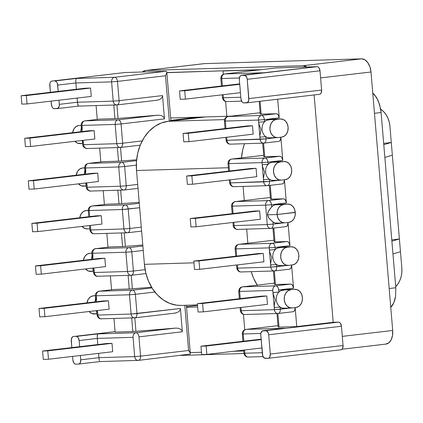 <?xml version="1.0" encoding="UTF-8"?>
<svg xmlns="http://www.w3.org/2000/svg" width="423" height="423" viewBox="0 0 423 423"><rect width="100%" height="100%" fill="white"/><g stroke="black" fill="none" stroke-linecap="round" stroke-linejoin="round"><path stroke-width="0.63" d="M279.497 204.346L287.397 204.103A9.084 7.143 -91.7 0 1 287.878 204.066L279.978 204.309A9.084 7.143 88.3 0 0 279.497 204.346L275.547 204.806L283.447 204.568L287.397 204.103L283.447 204.568L280.772 205.583L278.625 207.836L277.34 210.977L277.107 214.524L295.259 212.32L294.429 208.92L292.642 206.165L290.173 204.473L287.397 204.103L275.547 204.806L273.496 205.451L271.688 206.836L271.508 204.69L265.623 205.15L267.251 224.581L273.142 224.121L267.251 224.581C267.659 227.103 268.875 228.372 270.894 228.388C272.449 228.092 273.2 226.67 273.142 224.121L283.669 222.884L273.142 224.121A4.209 2.591 83.3 0 1 271.032 228.378A4.209 2.591 83.3 0 1 270.894 228.388A4.209 3.305 -91.7 0 1 270.667 228.404A4.209 3.305 -91.7 0 1 267.251 224.581L234.104 225.591A4.209 3.305 88.3 0 0 237.52 229.414L237.742 229.393C235.727 229.382 234.511 228.113 234.104 225.591L233.2 225.559L234.104 225.591L233.829 222.355L234.104 225.591L267.251 224.581L265.623 205.15L232.47 206.16L233.089 213.536L232.47 206.16L231.571 206.128L232.46 205.943M254.445 211.035L259.643 210.876L260.346 219.251L196.135 226.77L195.431 218.395L259.643 210.876L260.346 219.251L196.135 226.77L190.942 226.929L196.135 226.77L195.431 218.395L190.239 218.554L190.942 226.929L190.239 218.554L195.431 218.395L259.643 210.876L254.445 211.035L190.239 218.554L254.445 211.035M283.082 247.058L290.982 246.821A9.084 7.143 -91.7 0 1 291.463 246.783L283.569 247.027A9.084 7.143 88.3 0 0 283.082 247.058L290.982 246.821L279.138 247.524L283.082 247.058L277.081 248.169L275.273 249.554A9.084 7.143 88.3 0 0 276.531 264.518L276.711 266.67A4.209 2.591 83.3 0 1 274.606 270.926A4.209 2.591 -96.7 0 0 276.711 266.67L287.243 265.433L270.826 267.13L237.673 268.14L237.403 264.904L237.673 268.14L270.826 267.13L270.667 262.979L271.772 257.454L269.742 252.008L269.208 247.867L236.06 248.877L236.663 256.084L236.06 248.877L269.208 247.867L270.826 267.13L276.711 266.67L276.531 264.518L278.535 265.459L280.655 265.612M258.019 253.583L263.217 253.425L263.92 261.8L199.709 269.319L199.006 260.943L263.217 253.425L263.92 261.8L199.709 269.319L199.006 260.943L193.808 261.102L258.019 253.583L263.217 253.425L199.006 260.943L193.808 261.102L194.511 269.477L199.709 269.319L194.511 269.477L193.808 261.102L258.019 253.583M295.037 289.332L287.138 289.575A9.084 7.143 88.3 0 0 286.657 289.607L294.556 289.369A9.084 7.143 -91.7 0 1 295.037 289.332A9.084 7.143 -91.7 0 1 302.44 297.887A9.084 7.143 -91.7 0 1 296.074 307.458L292.129 307.923A9.084 7.143 -91.7 0 1 291.643 307.96A9.084 7.143 -91.7 0 1 284.24 299.399A9.084 7.143 -91.7 0 1 290.606 289.829L287.947 290.839L285.805 293.07L284.51 296.185L284.261 299.706L285.091 303.106L286.879 305.861L289.348 307.553L292.129 307.923L296.074 307.458L298.733 306.453L300.875 304.222L302.17 301.107L302.419 297.581L301.588 294.186L299.801 291.431L297.332 289.739L294.556 289.369L282.712 290.072L286.657 289.607L280.655 290.717L278.847 292.103A9.084 7.143 88.3 0 0 280.105 307.066L280.285 309.218A4.209 2.591 83.3 0 1 278.175 313.475A4.209 2.591 -96.7 0 0 280.285 309.218L290.818 307.981L274.4 309.678L241.247 310.688L240.978 307.452L241.247 310.688L274.4 309.678L274.236 305.528L275.347 300.002L273.316 294.556L272.782 290.416L239.63 291.426L240.238 298.633L239.63 291.426L272.782 290.416L274.4 309.678L280.285 309.218L280.105 307.066L282.104 308.007L284.23 308.161M261.594 296.132L266.786 295.973L267.489 304.349L203.283 311.867L202.58 303.492L266.786 295.973L267.489 304.349L203.283 311.867L202.58 303.492L197.382 303.651L261.594 296.132L266.786 295.973L202.58 303.492L197.382 303.651L198.086 312.026L203.283 311.867L198.086 312.026L197.382 303.651L261.594 296.132M262.9 330.754L284.489 328.232L263.043 330.744A4.209 2.591 83.3 0 0 262.9 330.754A4.209 2.591 83.3 0 0 260.795 335.011L262.413 354.278A4.209 2.591 83.3 0 0 265.358 358.387L268.06 358.302A4.209 2.591 83.3 0 0 268.203 358.292A4.209 2.591 83.3 0 0 270.308 354.035L343.069 345.512L342.556 348.499L341.789 349.43L340.822 349.779A4.209 2.591 -96.7 0 0 340.959 349.773A4.209 2.591 -96.7 0 0 343.069 345.512L341.451 326.249L268.69 334.773A4.209 2.591 83.3 0 0 265.744 330.664L338.5 322.141L339.521 322.432L340.441 323.309L341.451 326.249L268.69 334.773L270.308 354.035L343.069 345.512L341.451 326.249A4.209 2.591 -96.7 0 0 338.5 322.141L333.202 322.305L296.756 326.572L333.202 322.305L314.109 94.942L333.202 322.305L338.5 322.141L262.075 331.093L260.859 333.403L260.795 335.011L262.741 355.875L264.338 358.096L268.06 358.302L269.028 357.953L269.795 357.023L270.308 354.035L268.69 334.773L268.356 333.176L266.765 330.95L263.043 330.744L284.489 328.232L246.144 329.401A4.209 3.305 88.3 0 0 243.204 333.974L260.854 333.435L243.204 333.974L243.807 341.181L243.204 333.974L242.3 333.943L243.204 333.974C243.183 331.405 244.166 329.882 246.144 329.401L278.011 325.668L246.006 329.411A4.209 2.591 83.3 0 1 246.144 329.401L278.011 325.668M244.552 350.001L244.822 353.237L262.281 352.708L244.822 353.237A4.209 3.305 88.3 0 0 248.238 357.054A4.209 3.305 -91.7 0 1 244.822 353.237L243.918 353.205L244.822 353.237L244.552 350.001M296.756 326.572L295.159 307.569L296.756 326.572L279.032 327.111L296.756 326.572M286.657 289.607L294.556 289.369L282.712 290.072A9.084 7.143 88.3 0 0 278.847 292.103L278.667 289.951L293.536 288.211L291.59 265.02L293.536 288.211A4.209 2.591 -96.7 0 0 290.585 284.103L275.717 285.842L242.569 286.852L274.442 283.119L242.432 286.863A4.209 2.591 83.3 0 1 242.569 286.852L274.442 283.119M288.068 265.411L280.174 265.649A9.084 7.143 88.3 0 1 276.531 264.518L270.646 264.983L276.531 264.518A9.084 7.143 -91.7 0 1 275.273 249.554L275.093 247.402L289.961 245.663L288.015 222.472L289.961 245.663A4.209 2.591 -96.7 0 0 287.011 241.554L272.148 243.294L238.995 244.304L273.951 240.211L238.995 244.304A4.209 3.305 88.3 0 0 236.06 248.877L235.156 248.846L236.06 248.877C236.039 246.313 237.017 244.785 238.995 244.304L238.858 244.314A4.209 2.591 83.3 0 1 238.995 244.304L272.148 243.294A4.209 2.591 83.3 0 1 275.093 247.402L289.961 245.663L288.951 242.723L288.031 241.84L287.011 241.554L272.148 243.294C270.17 243.775 269.187 245.303 269.208 247.867L275.093 247.402L269.208 247.867A4.209 3.305 -91.7 0 1 272.148 243.294C273.744 243.495 274.728 244.864 275.093 247.402L275.273 249.554L269.388 250.019L275.273 249.554A9.084 7.143 88.3 0 1 279.138 247.524L287.032 247.281L284.372 248.29L282.231 250.522L280.941 253.636L280.687 257.158L281.522 260.557L283.31 263.312L285.779 265.004L288.555 265.374A9.084 7.143 -91.7 0 1 288.068 265.411A9.084 7.143 -91.7 0 1 280.666 256.851A9.084 7.143 -91.7 0 1 287.032 247.281L290.982 246.821L293.758 247.191L296.227 248.883L298.014 251.637L298.844 255.032L298.596 258.559L297.3 261.673L295.164 263.904L292.499 264.909L288.555 265.374L292.499 264.909A9.084 7.143 -91.7 0 0 298.865 255.339A9.084 7.143 -91.7 0 0 291.463 246.783M284.499 222.863L276.6 223.101A9.084 7.143 88.3 0 1 272.957 221.969L269.599 218.929L268.224 217.031L267.458 214.821L277.107 214.53L295.275 212.483A9.084 7.143 -91.7 0 1 288.93 222.361L284.98 222.826A9.084 7.143 -91.7 0 1 284.499 222.863A9.084 7.143 -91.7 0 1 277.107 214.53L277.927 217.956L279.709 220.737L282.189 222.45L284.98 222.826L288.93 222.361L291.59 221.356L293.731 219.125L295.021 216.01L295.275 212.483L277.107 214.53L267.458 214.821L268.864 218.004L272.957 221.969L273.142 224.121L272.957 221.969L274.961 222.91L277.081 223.064M287.878 204.066A9.084 7.143 -91.7 0 1 295.259 212.32L277.107 214.524L267.458 214.821L277.107 214.524A9.084 7.143 -91.7 0 1 283.447 204.568L275.547 204.806A9.084 7.143 88.3 0 0 271.688 206.836L268.319 211.495L267.458 214.821L267.849 212.542L268.891 210.469L271.688 206.836L271.508 204.69L286.376 202.945L284.43 179.754L286.376 202.945A4.209 2.591 -96.7 0 0 283.426 198.836L268.557 200.581L235.41 201.586L270.366 197.493L235.273 201.597A4.209 2.591 83.3 0 1 235.41 201.586L270.366 197.493M284.304 161.517A9.084 7.143 -91.7 0 1 291.706 170.078A9.084 7.143 -91.7 0 1 285.34 179.648L281.395 180.108L285.34 179.648L288.005 178.638L290.141 176.407L291.436 173.293L291.685 169.771L290.855 166.371L289.068 163.616L286.598 161.924L283.822 161.554A9.084 7.143 -91.7 0 1 284.304 161.517L276.409 161.76A9.084 7.143 88.3 0 0 275.923 161.798L283.822 161.554L271.978 162.258L279.873 162.02L277.213 163.024L275.072 165.256L273.781 168.37L273.528 171.897L274.363 175.296L276.145 178.046L278.62 179.738L281.395 180.108A9.084 7.143 -91.7 0 1 280.909 180.145A9.084 7.143 -91.7 0 1 273.507 171.59A9.084 7.143 -91.7 0 1 279.873 162.02L283.822 161.554L271.978 162.258L269.922 162.903L268.113 164.288A9.084 7.143 88.3 0 0 269.372 179.252L269.551 181.404A4.209 2.591 83.3 0 1 267.442 185.66L267.082 185.686A4.209 3.305 -91.7 0 1 263.666 181.869C264.074 184.391 265.29 185.655 267.304 185.671C268.864 185.374 269.61 183.952 269.551 181.404L263.666 181.869L263.487 179.717L263.666 181.869L230.514 182.879L230.26 179.807L230.514 182.879L269.551 181.404L280.084 180.172L269.551 181.404L269.372 179.252L271.376 180.193L273.496 180.351M280.909 180.145L273.015 180.383A9.084 7.143 88.3 0 1 269.372 179.252L263.487 179.717L263.508 177.718L264.613 172.177L262.583 166.747L262.228 164.753L263.487 179.717L269.372 179.252A9.084 7.143 -91.7 0 1 268.113 164.288L267.933 162.141L282.802 160.396L280.856 137.205L282.802 160.396A4.209 2.591 -96.7 0 0 279.852 156.288L264.983 158.033L231.836 159.037L263.714 155.304L231.836 159.037A4.209 3.305 88.3 0 0 228.896 163.611L229.52 170.987L228.896 163.611L262.049 162.601L228.896 163.611C228.88 161.047 229.858 159.524 231.836 159.037L231.698 159.048A4.209 2.591 83.3 0 1 231.836 159.037L264.983 158.033A4.209 2.591 83.3 0 1 267.933 162.141L282.802 160.396L281.792 157.462L280.872 156.579L279.852 156.288L264.983 158.033C263.006 158.514 262.027 160.037 262.049 162.601L262.228 164.753L262.049 162.601L267.933 162.141L262.049 162.601A4.209 3.305 -91.7 0 1 264.983 158.033C266.585 158.228 267.569 159.598 267.933 162.141L268.113 164.288L262.228 164.753L268.113 164.288A9.084 7.143 88.3 0 1 271.978 162.258L275.923 161.798M272.354 119.249L280.248 119.006A9.084 7.143 -91.7 0 1 280.735 118.969L272.835 119.212A9.084 7.143 88.3 0 0 272.354 119.249L268.404 119.709L276.304 119.471L280.248 119.006L276.304 119.471L273.639 120.476L271.503 122.707L270.207 125.821L269.959 129.348L270.789 132.748L272.576 135.497L275.045 137.189L277.821 137.56L281.766 137.1L284.43 136.09L286.572 133.858L287.862 130.744L288.116 127.223L287.28 123.823L285.493 121.068L283.024 119.376L280.248 119.006L272.354 119.249L266.347 120.354L264.544 121.739A9.084 7.143 88.3 0 0 265.797 136.703L265.977 138.855A4.209 2.591 83.3 0 1 263.873 143.111L263.508 143.138A4.209 3.305 -91.7 0 1 260.092 139.32C260.499 141.842 261.715 143.106 263.735 143.122C265.29 142.826 266.041 141.404 265.977 138.855L260.092 139.32L259.912 137.168L260.092 139.32L226.945 140.33L226.686 137.258L226.945 140.33L265.977 138.855L276.51 137.623L265.977 138.855L265.797 136.703L267.801 137.644L269.922 137.803M264.544 121.739L264.364 119.593L279.228 117.848L277.662 99.215L279.228 117.848A4.209 2.591 -96.7 0 0 276.282 113.739L261.414 115.484L228.261 116.489L260.134 112.756L228.261 116.489A4.209 3.305 88.3 0 0 225.327 121.063L225.945 128.439L225.327 121.063L258.474 120.053L225.327 121.063C225.306 118.498 226.284 116.975 228.261 116.489L228.124 116.499A4.209 2.591 83.3 0 1 228.261 116.489L261.414 115.484A4.209 2.591 83.3 0 1 264.364 119.593L279.228 117.848L278.218 114.913L277.303 114.03L276.282 113.739L261.414 115.484C259.436 115.965 258.458 117.488 258.474 120.053L258.654 122.205L258.474 120.053L264.364 119.593L258.474 120.053A4.209 3.305 -91.7 0 1 261.414 115.484C263.011 115.68 263.994 117.049 264.364 119.593L264.544 121.739L258.654 122.205L264.544 121.739A9.084 7.143 88.3 0 1 268.404 119.709L276.304 119.471A9.084 7.143 -91.7 0 0 269.932 129.041A9.084 7.143 -91.7 0 0 277.34 137.597L269.44 137.835A9.084 7.143 88.3 0 1 265.797 136.703A9.084 7.143 -91.7 0 1 264.544 121.739M124.806 72.534L165.853 71.286L124.806 72.534L52.045 81.057L51.077 81.406L50.311 82.337L49.861 83.712L50.385 92.304L49.798 85.324A4.209 2.591 83.3 0 1 51.907 81.068A4.209 2.591 83.3 0 1 52.045 81.057L124.806 72.534A4.209 2.591 -96.7 0 0 124.669 72.544A4.209 2.591 -96.7 0 0 124.531 72.566M263.037 72.777L224.555 73.951A4.209 2.591 83.3 0 1 224.692 73.94L276.002 67.934L317.049 66.681L318.07 66.971L318.99 67.854L320 70.789L321.617 90.057L321.105 93.039L320.338 93.975L319.37 94.324A4.209 2.591 -96.7 0 0 319.508 94.313A4.209 2.591 -96.7 0 0 321.617 90.057L320 70.789L247.238 79.313L246.905 77.716L245.314 75.495L241.591 75.289L240.624 75.638L239.857 76.568L239.344 79.556L240.962 98.818L241.972 101.758L242.887 102.641L243.907 102.926L247.577 102.498L248.793 100.188L247.238 79.313L248.856 98.58L321.617 90.057L248.856 98.58A4.209 2.591 83.3 0 1 246.746 102.837A4.209 2.591 83.3 0 1 246.609 102.847L243.907 102.926A4.209 2.591 83.3 0 1 240.962 98.818L239.344 79.556A4.209 2.591 83.3 0 1 241.448 75.299A4.209 2.591 83.3 0 1 241.591 75.289L317.049 66.681L276.002 67.934L224.692 73.94L263.037 72.777L241.591 75.289L262.413 72.846M395.801 287.746L381.086 112.523L374.471 113.301L381.086 112.523L395.801 287.746L395.642 295.899L394.923 299.59L393.813 302.836L392.348 305.506L390.593 307.495L393.813 302.836L395.642 295.899L395.801 287.746L389.186 288.518L395.801 287.746M399.391 238.979L401.824 267.96L401.85 272.148L401.237 276.251L399.999 280.111L398.191 283.579L395.711 286.694A21.367 16.798 -91.7 0 0 401.824 267.96L400.459 251.711L392.962 253.895L400.459 251.711L399.391 238.979L391.888 241.163L399.391 238.979L391.783 239.873L399.391 238.979L392.354 155.225L399.391 238.979M389.921 126.244L392.354 155.225L384.856 157.409L392.354 155.225L391.286 142.493L383.682 143.386L391.286 142.493L383.788 144.677L391.286 142.493L389.921 126.244L389.255 122.131L387.965 118.255L386.114 114.755L383.767 111.778L380.674 109.203A21.367 16.798 -91.7 0 1 389.921 126.244M278.207 327.037L279.032 327.111L277.89 313.496L279.032 327.111L278.133 327.079L276.996 313.522M295.154 307.473L294.641 310.461L293.874 311.391L292.906 311.74A4.209 2.591 -96.7 0 0 293.044 311.73A4.209 2.591 -96.7 0 0 295.159 307.569M274.643 284.489L290.585 284.103L291.606 284.388L292.526 285.271L293.536 288.211L278.667 289.951C278.302 287.413 277.319 286.043 275.717 285.842A4.209 2.591 83.3 0 1 278.667 289.951L278.847 292.103L272.962 292.568L278.847 292.103A9.084 7.143 -91.7 0 0 280.105 307.066A9.084 7.143 88.3 0 0 283.743 308.198L291.643 307.96M273.427 270.974L274.564 284.531L275.463 284.563L274.321 270.947L275.463 284.563L290.585 284.103L275.717 285.842C273.739 286.323 272.761 287.852 272.782 290.416A4.209 3.305 -91.7 0 1 275.717 285.842L242.569 286.852A4.209 3.305 88.3 0 0 239.63 291.426L238.731 291.394L239.63 291.426C239.614 288.861 240.592 287.333 242.569 286.852L241.517 287.074C241.813 286.926 238.963 287.518 238.731 291.394L239.344 298.738M291.579 264.925L291.066 267.912L290.3 268.843L289.332 269.192A4.209 2.591 -96.7 0 0 289.469 269.181A4.209 2.591 -96.7 0 0 291.59 265.02M274.093 241.887L287.011 241.554L274.998 241.919L273.829 228.05L274.998 241.919L274.093 241.887L272.941 228.15M288.005 222.376L287.497 225.364L286.731 226.294L285.763 226.643A4.209 2.591 -96.7 0 0 285.9 226.633A4.209 2.591 -96.7 0 0 288.015 222.472M261.885 347.97L206.858 354.416L206.154 346.04L261.181 339.595L206.154 346.04L200.957 346.199L261.139 339.151L200.957 346.199L201.66 354.574L206.858 354.416L261.885 347.97M206.858 354.416L206.154 346.04L200.957 346.199L201.66 354.574L206.858 354.416M284.177 328.264L283.865 328.306M244.891 314.49A4.209 3.305 -91.7 0 1 244.663 314.511A4.209 3.305 -91.7 0 1 241.247 310.688A4.209 3.305 88.3 0 0 244.663 314.511L277.816 313.501A4.209 3.305 -91.7 0 1 274.4 309.678A4.209 3.305 88.3 0 0 277.816 313.501L278.175 313.475A4.209 2.591 83.3 0 1 278.038 313.485A4.209 2.591 -96.7 0 0 278.175 313.475L293.044 311.73M241.316 271.941A4.209 3.305 -91.7 0 1 241.094 271.963A4.209 3.305 -91.7 0 1 237.673 268.14A4.209 3.305 88.3 0 0 241.094 271.963L274.241 270.953A4.209 3.305 -91.7 0 1 270.826 267.13A4.209 3.305 88.3 0 0 274.241 270.953L274.606 270.926A4.209 2.591 83.3 0 1 274.464 270.937A4.209 2.591 -96.7 0 0 274.606 270.926L289.469 269.181M248.465 357.038A4.209 3.305 -91.7 0 1 248.238 357.054L263.053 356.605M284.489 328.232L246.144 329.401L244.256 330.03C242.876 330.966 242.226 332.267 242.3 333.943L242.918 341.287M237.673 268.14L236.774 268.108L237.673 268.14M280.105 307.066L274.215 307.532L280.105 307.066M241.247 310.688L240.349 310.656L241.247 310.688M372.578 92.97L374.667 94.905L378.225 100.732L380.526 108.378L381.086 112.523L379.558 104.396L376.57 97.528L372.578 92.97M250.871 168.486L256.068 168.328L256.772 176.703L192.565 184.222L191.862 175.846L256.068 168.328L256.772 176.703L192.565 184.222L191.862 175.846L186.665 176.005L187.368 184.38L192.565 184.222L187.368 184.38L186.665 176.005L250.871 168.486L186.665 176.005L191.862 175.846L256.068 168.328L250.871 168.486M259.912 137.168L259.934 135.17L261.039 129.628L259.013 124.198L258.654 122.205L259.912 137.168L265.797 136.703L259.912 137.168M247.302 125.938L252.494 125.779L253.197 134.154L188.991 141.673L188.288 133.298L252.494 125.779L253.197 134.154L188.991 141.673L188.288 133.298L183.09 133.457L183.794 141.832L188.991 141.673L183.794 141.832L183.09 133.457L247.302 125.938L183.09 133.457L188.288 133.298L252.494 125.779L247.302 125.938M239.402 77.98L221.752 78.514L222.371 85.89L221.752 78.514L239.402 77.98M223.111 94.71L223.37 97.782L240.83 97.248L223.37 97.782L223.111 94.71M260.33 114.125L276.282 113.739L261.155 114.199L260.071 101.277L261.155 114.199L260.256 114.168L259.177 101.377M263.91 156.674L279.852 156.288L264.735 156.748L263.587 143.133L264.735 156.748L263.83 156.716L262.694 143.164M280.846 137.115L280.333 140.098L279.566 141.033L278.604 141.382A4.209 2.591 -96.7 0 0 278.741 141.372A4.209 2.591 -96.7 0 0 280.856 137.205M270.535 199.148L283.426 198.836L284.446 199.127L285.366 200.01L286.376 202.945L271.508 204.69A4.209 2.591 -96.7 0 0 268.557 200.581A4.209 2.591 83.3 0 1 271.508 204.69L265.623 205.15A4.209 3.305 -91.7 0 1 268.557 200.581L235.273 201.597C235.632 201.078 230.91 202.913 231.571 206.128L232.47 206.16C232.454 203.595 233.433 202.072 235.41 201.586A4.209 3.305 88.3 0 0 232.47 206.16L265.623 205.15A4.209 3.305 88.3 0 1 268.557 200.581L283.426 198.836L271.407 199.201L270.244 185.332L271.407 199.201L270.535 199.148M284.42 179.664L283.907 182.646L283.14 183.582L282.173 183.931A4.209 2.591 -96.7 0 0 282.31 183.92A4.209 2.591 -96.7 0 0 284.425 179.754M280.735 118.969A9.084 7.143 -91.7 0 1 288.137 127.529A9.084 7.143 -91.7 0 1 281.766 137.1L277.821 137.56A9.084 7.143 -91.7 0 1 277.34 137.597M240.444 92.679L185.417 99.125L184.714 90.749L239.741 84.304L184.714 90.749L179.521 90.908L180.224 99.283L185.417 99.125L240.444 92.679M239.704 83.86L179.521 90.908L239.704 83.86M185.417 99.125L184.714 90.749L179.521 90.908L180.224 99.283L185.417 99.125M247.238 79.313L320 70.789A4.209 2.591 -96.7 0 0 317.049 66.681L244.293 75.204A4.209 2.591 83.3 0 1 247.238 79.313M276.002 67.934L275.711 67.966M224.692 73.94A4.209 3.305 88.3 0 0 221.752 78.514C221.731 75.95 222.715 74.427 224.692 73.94M275.859 67.944L224.555 73.951L222.805 74.57C221.425 75.506 220.774 76.812 220.848 78.482L221.737 78.297M222.223 94.815L222.466 97.745L223.37 97.782L222.466 97.745C223.349 101.531 226.257 101.636 225.935 101.536L226.786 101.599A4.209 3.305 -91.7 0 1 223.37 97.782A4.209 3.305 88.3 0 0 226.786 101.599A4.209 3.305 -91.7 0 0 227.014 101.583M234.157 186.68A4.209 3.305 -91.7 0 1 233.935 186.696A4.209 3.305 -91.7 0 1 230.514 182.879L229.615 182.842L230.514 182.879A4.209 3.305 88.3 0 0 233.935 186.696L267.082 185.686L282.31 183.92M228.626 171.093L227.997 163.579L228.885 163.394M230.583 144.132A4.209 3.305 -91.7 0 1 230.361 144.148A4.209 3.305 -91.7 0 1 226.945 140.33L226.041 140.293L226.945 140.33A4.209 3.305 88.3 0 0 230.361 144.148L263.508 143.138L278.741 141.372M225.052 128.544L224.423 121.031L225.311 120.846M131.167 275.294C132.722 274.998 133.472 273.575 133.409 271.027L127.524 271.492C127.931 274.014 129.147 275.283 131.167 275.294L130.94 275.31A4.209 3.305 -91.7 0 1 127.524 271.492L94.377 272.502A4.209 3.305 88.3 0 0 97.792 276.319L98.014 276.304C95.995 276.288 94.784 275.024 94.377 272.502L93.472 272.47L94.377 272.502L93.737 268.002L94.377 272.502L127.524 271.492L125.906 252.23A4.209 3.305 -91.7 0 1 128.846 247.656L142.868 246.012L128.846 247.656A4.209 2.591 83.3 0 1 131.791 251.764L143.238 250.421L131.791 251.764L133.409 271.027L145.11 269.657L133.409 271.027A4.209 2.591 83.3 0 1 131.304 275.283A4.209 2.591 83.3 0 1 131.167 275.294L145.956 273.57M88.756 215.952L88.27 210.49L86.006 210.575L88.259 210.31L86.006 210.575A9.084 7.143 88.3 0 0 79.751 217.766L81.184 213.842L83.331 211.59L86.006 210.575L89.168 210.522C89.153 207.957 90.131 206.429 92.108 205.948L91.971 205.959A4.209 2.591 83.3 0 1 92.108 205.948L125.256 204.938L92.108 205.948A4.209 3.305 88.3 0 0 89.168 210.522L122.321 209.512A4.209 3.305 -91.7 0 1 125.256 204.938C123.278 205.419 122.3 206.947 122.321 209.512L128.206 209.047C127.841 206.509 126.858 205.139 125.256 204.938L139.283 203.299L125.256 204.938A4.209 2.591 83.3 0 1 128.206 209.047L129.84 228.478L128.206 209.047L139.653 207.709L122.321 209.512L123.95 228.943L90.802 229.953L90.422 225.422L90.802 229.953L123.95 228.943L122.321 209.512L89.168 210.522L89.681 216.602L89.168 210.522L88.27 210.49L89.158 210.305M96.079 215.852L101.271 215.693L101.975 224.068L37.769 231.593L37.065 223.217L101.271 215.693L101.975 224.068L37.769 231.593L32.571 231.751L37.769 231.593L37.065 223.217L31.868 223.376L32.571 231.751L31.868 223.376L37.065 223.217L101.271 215.693L96.079 215.852L31.868 223.376L96.079 215.852M92.605 259.225L92.759 253.24L125.906 252.23L92.759 253.24L92.917 257.39L92.589 259.278M99.648 258.4L104.846 258.242L105.549 266.617L41.343 274.141L40.64 265.766L35.442 265.924L36.145 274.3L41.343 274.141L105.549 266.617L104.846 258.242L40.64 265.766L104.846 258.242L99.648 258.4L35.442 265.924L99.648 258.4M96.174 301.773L96.328 295.788L129.48 294.778A4.209 3.305 -91.7 0 1 132.415 290.204L152 287.91L132.415 290.204A4.209 2.591 83.3 0 1 135.365 294.313L154.887 292.029L135.365 294.313L136.983 313.575A4.209 2.591 83.3 0 1 134.874 317.832A4.209 2.591 83.3 0 1 134.736 317.842L134.514 317.858A4.209 3.305 -91.7 0 1 131.098 314.04L97.946 315.05A4.209 3.305 88.3 0 0 101.367 318.868L101.589 318.852C99.569 318.836 98.358 317.573 97.946 315.05L97.047 315.019L97.946 315.05L97.311 310.551L97.946 315.05L131.098 314.04L129.48 294.778L96.328 295.788L96.492 299.939L96.164 301.826M103.223 300.949L108.42 300.79L109.123 309.165L44.912 316.69L44.209 308.314L39.016 308.473L39.72 316.848L44.912 316.69L109.123 309.165L108.42 300.79L44.209 308.314L108.42 300.79L103.223 300.949L39.016 308.473L103.223 300.949M97.306 338.416L97.819 344.549L97.221 336.787L97.644 333.921L73.496 336.512L72.529 336.861L71.313 339.172L71.82 347.595L71.249 340.779A4.209 2.591 83.3 0 1 73.359 336.523A4.209 2.591 83.3 0 1 73.496 336.512L115.072 331.643L76.198 336.433A4.209 2.591 83.3 0 1 79.149 340.541L78.139 337.602L77.219 336.719L76.198 336.433L97.644 333.921L97.258 335.365L97.306 338.416L133.055 337.327L97.306 338.416L79.149 340.541L97.306 338.416M98.559 353.374L98.924 357.678L134.667 356.589L133.055 337.327L134.667 356.589L98.924 357.678L80.767 359.804L80.402 355.5L80.767 359.804A4.209 2.591 83.3 0 1 78.657 364.06A4.209 2.591 83.3 0 1 78.519 364.071L79.487 363.722L80.254 362.791L80.767 359.804L98.924 357.678L99.109 359.259L98.559 353.374M106.797 343.497L111.989 343.339L112.692 351.714L48.486 359.238L47.783 350.863L42.586 351.021L43.289 359.397L48.486 359.238L112.692 351.714L111.989 343.339L47.783 350.863L111.989 343.339L106.797 343.497L42.586 351.021L106.797 343.497M96.09 105.576L97.248 119.408L96.09 105.576M99.664 148.124L100.822 161.956L99.664 148.124M103.233 190.673L104.396 204.505L103.233 190.673M106.823 233.39L107.981 247.217L106.823 233.39M110.392 275.939L111.556 289.766L110.392 275.939M113.967 318.487L115.109 332.097L134.213 331.489L175.593 328.116L135.989 332.753L97.644 333.921L135.989 332.753A4.209 2.591 83.3 0 1 138.94 336.861L140.558 356.124L188.584 350.498L184.788 305.311L188.584 350.498L140.558 356.124A4.209 2.591 83.3 0 1 138.448 360.38L138.31 360.391C139.87 360.095 140.616 358.672 140.558 356.124L134.667 356.589C135.08 359.111 136.291 360.38 138.31 360.391L138.088 360.407A4.209 3.305 -91.7 0 1 134.667 356.589L140.558 356.124L138.94 336.861L182.361 331.775L138.94 336.861A4.209 2.591 -96.7 0 0 135.989 332.753A4.209 3.305 88.3 0 0 133.055 337.327A4.209 3.305 -91.7 0 1 135.989 332.753L175.593 328.116L135.942 331.368L134.805 317.842L135.942 331.368L132.833 331.558L131.69 317.948L132.833 331.558L115.109 332.097L113.967 318.487M57.205 108.605A4.209 2.591 83.3 0 1 57.068 108.611L54.366 108.695A4.209 2.591 83.3 0 1 51.416 104.587L51.125 101.129L51.749 106.184L52.426 107.527L53.346 108.404L54.366 108.695L58.036 108.262L59.252 105.956L59.315 104.344A4.209 2.591 83.3 0 1 57.205 108.605L78.477 106.11L116.637 104.952A4.209 3.305 -91.7 0 1 113.216 101.134C113.628 103.651 114.839 104.92 116.859 104.936C118.419 104.64 119.164 103.217 119.106 100.669L113.216 101.134L119.106 100.669L117.488 81.401L111.603 81.866L117.488 81.401A4.209 2.591 -96.7 0 0 114.538 77.293A4.209 3.305 88.3 0 0 111.603 81.866A4.209 3.305 -91.7 0 1 114.538 77.293L165.853 71.286L114.538 77.293L76.193 78.461L75.807 79.905L75.854 82.956L57.697 85.081L75.854 82.956L111.603 81.866L113.216 101.134L77.472 102.218L77.922 105.089L78.514 106.099L77.658 103.799L77.123 98.083L77.472 102.218L113.216 101.134L111.603 81.866L75.854 82.956L75.807 79.905L76.193 78.461L54.747 80.973A4.209 2.591 83.3 0 1 57.697 85.081L58.226 91.384L57.364 83.484L56.687 82.141L55.767 81.264L54.747 80.973L76.193 78.461L114.538 77.293A4.209 2.591 83.3 0 1 117.488 81.401L165.515 75.78L169.327 121.174L165.515 75.78L117.488 81.401L119.106 100.669L162.527 95.582L164.478 118.868L121.063 123.95L122.681 143.217L142.197 140.928L122.681 143.217A4.209 2.591 83.3 0 1 120.571 147.474A4.209 2.591 83.3 0 1 120.433 147.484L120.206 147.5A4.209 3.305 -91.7 0 1 116.79 143.683L115.172 124.415L82.025 125.425L82.184 129.581L81.829 131.59L82.025 125.425L81.121 125.393L82.025 125.425A4.209 3.305 -91.7 0 1 84.96 120.851L99.828 119.112L116.336 118.583L157.716 115.204L118.112 119.841L84.96 120.851L99.828 119.112L114.956 118.652L113.813 105.036L114.956 118.652L118.065 118.456L116.928 104.93L118.065 118.456L157.716 115.204L118.112 119.841A4.209 2.591 83.3 0 1 121.063 123.95L164.478 118.868L163.86 117.303L162.353 116.061L160.195 115.32L157.716 115.204L160.195 115.32L162.353 116.061L163.86 117.303L164.478 118.868L162.527 95.582L119.106 100.669A4.209 2.591 83.3 0 1 116.997 104.925A4.209 2.591 83.3 0 1 116.859 104.936L156.801 100.262L158.889 99.775L160.893 98.696L162.173 97.227L162.527 95.582L162.173 97.227L160.893 98.696L158.889 99.775L156.462 100.293M134.736 317.842C136.296 317.546 137.041 316.124 136.983 313.575L180.404 308.489L182.361 331.775L181.737 330.215L180.23 328.967L178.072 328.232L175.593 328.116L178.072 328.232L180.23 328.967L181.737 330.215L182.361 331.775L180.404 308.489L131.098 314.04C131.505 316.563 132.722 317.832 134.736 317.842L174.683 313.173L176.766 312.687L178.776 311.608L180.05 310.133L180.404 308.489L180.05 310.133L178.776 311.608L176.766 312.687L174.339 313.205M129.84 228.478L141.287 227.14L129.84 228.478A4.209 2.591 83.3 0 1 127.73 232.735A4.209 2.591 83.3 0 1 127.593 232.745L127.593 232.745C129.147 232.449 129.898 231.027 129.84 228.478L123.95 228.943L129.84 228.478M72.56 356.415L72.867 360.047L73.877 362.982L74.797 363.865L75.817 364.155L78.519 364.071L75.817 364.155A4.209 2.591 83.3 0 1 72.867 360.047L72.56 356.415M79.661 346.675L79.149 340.541L79.661 346.675M114.136 289.469L99.268 291.214A4.209 3.305 88.3 0 0 96.328 295.788L95.429 295.751L96.328 295.788C96.312 293.218 97.29 291.696 99.268 291.214L99.13 291.225A4.209 2.591 83.3 0 1 99.268 291.214L132.415 290.204A4.209 3.305 88.3 0 0 129.48 294.778L135.365 294.313L129.48 294.778L131.098 314.04L136.983 313.575L135.365 294.313A4.209 2.591 -96.7 0 0 132.415 290.204L99.268 291.214L114.136 289.469L130.644 288.941L151.587 287.238L132.378 288.819L131.241 275.294L132.378 288.819L129.258 289.009L128.111 275.399L129.258 289.009L114.136 289.469A4.209 2.591 -96.7 0 0 113.999 289.48A4.209 2.591 -96.7 0 0 113.861 289.501M110.562 246.921L95.693 248.666A4.209 3.305 88.3 0 0 92.759 253.24L91.854 253.203L92.759 253.24C92.737 250.67 93.716 249.147 95.693 248.666L95.556 248.676A4.209 2.591 83.3 0 1 95.693 248.666L128.846 247.656A4.209 3.305 88.3 0 0 125.906 252.23L131.791 251.764L125.906 252.23L127.524 271.492L133.409 271.027L131.791 251.764A4.209 2.591 -96.7 0 0 128.846 247.656L95.693 248.666L110.562 246.921L123.823 246.498L142.789 245.017L125.382 246.387L124.246 232.856L125.382 246.387L122.58 246.556L121.438 232.946L122.58 246.556L110.562 246.921A4.209 2.591 -96.7 0 0 110.424 246.932A4.209 2.591 -96.7 0 0 110.287 246.953M87.54 228.832L84.748 228.457L81.967 226.416M81.972 226.416A9.084 7.143 88.3 0 0 87.053 228.869L89.803 228.785M91.854 253.224L89.591 253.292A9.084 7.143 88.3 0 0 83.363 260.309L84.79 256.528L86.932 254.297L89.591 253.292L91.854 253.224M94.065 269.382A9.084 7.143 -91.7 0 1 92.954 268.092M91.405 259.368A9.084 7.143 -91.7 0 1 92.965 255.883M91.114 271.381L93.377 271.312L88.333 271.011L85.541 268.965A9.084 7.143 88.3 0 0 90.628 271.418L93.377 271.333M94.683 313.929L96.946 313.861L91.907 313.559L89.116 311.513A9.084 7.143 88.3 0 0 94.202 313.966L96.952 313.882M86.937 302.857L88.365 299.077L90.506 296.846L93.166 295.841L95.418 295.577L93.166 295.841A9.084 7.143 88.3 0 0 86.937 302.857M95.429 295.772L93.166 295.841L95.429 295.772M97.639 311.931A9.084 7.143 -91.7 0 1 96.529 310.641M94.974 301.916A9.084 7.143 -91.7 0 1 96.539 298.432M42.586 351.021L43.289 359.397L48.486 359.238L47.783 350.863L42.586 351.021M39.016 308.473L39.72 316.848L44.912 316.69L44.209 308.314L39.016 308.473M35.442 265.924L36.145 274.3L41.343 274.141L40.64 265.766L35.442 265.924M99.373 360.549L99.109 359.259L99.373 360.549M99.965 361.559L99.675 361.358L99.965 361.559M189.779 351.962L188.584 350.498L190.398 353.21L189.779 351.962M99.918 361.57L138.448 360.38L190.339 354.062L186.4 305.263M94.44 233.755A4.209 3.305 -91.7 0 1 94.218 233.771A4.209 3.305 -91.7 0 1 90.802 229.953A4.209 3.305 88.3 0 0 94.218 233.771L127.371 232.761A4.209 3.305 -91.7 0 1 123.95 228.943C124.362 231.466 125.573 232.735 127.593 232.745M90.802 229.953L89.898 229.922L90.802 229.953M94.192 270.35L93.293 270.318L94.192 270.35M92.938 255.386L92.034 255.355L92.938 255.386M97.766 312.898L96.867 312.867L97.766 312.898M96.513 297.935L95.609 297.903L96.513 297.935M124.145 190.022L123.78 190.049A4.209 3.305 -91.7 0 1 120.365 186.226L87.217 187.236A4.209 3.305 88.3 0 0 90.633 191.059L90.855 191.037C88.835 191.027 87.624 189.758 87.217 187.236L86.313 187.204L87.217 187.236L87.032 185.089L86.133 185.052L87.032 185.089L86.625 182.9L87.217 187.236L120.365 186.226L118.747 166.963A4.209 3.305 -91.7 0 1 121.687 162.39L136.555 160.65L121.687 162.39A4.209 2.591 83.3 0 1 124.632 166.498L136.333 165.129L124.632 166.498L126.25 185.766L137.697 184.423L126.25 185.766A4.209 2.591 83.3 0 1 124.145 190.022A4.209 2.591 83.3 0 1 124.008 190.033L138.03 188.394M103.402 161.66L88.534 163.4A4.209 2.591 -96.7 0 0 88.396 163.41A4.209 2.591 83.3 0 1 88.534 163.4L121.687 162.39A4.209 3.305 88.3 0 0 118.747 166.963L124.632 166.498A4.209 2.591 -96.7 0 0 121.687 162.39L88.534 163.4A4.209 3.305 88.3 0 0 85.599 167.973L118.747 166.963L85.599 167.973L85.758 172.129L85.404 174.139L85.599 167.973L84.695 167.942L85.599 167.973A4.209 3.305 -91.7 0 1 88.534 163.4L103.402 161.66L119.91 161.131L136.634 159.772L121.644 161.004L120.507 147.479L121.644 161.004L118.525 161.2L117.383 147.585L118.525 161.2L103.402 161.66A4.209 2.591 -96.7 0 0 103.265 161.671A4.209 2.591 -96.7 0 0 103.127 161.692M92.505 173.303L97.702 173.144L98.406 181.52L34.194 189.044L98.406 181.52L97.702 173.144L33.491 180.669L97.702 173.144L92.505 173.303L28.293 180.827L28.997 189.203L34.194 189.044L33.491 180.669L28.293 180.827L92.505 173.303M83.051 140.351L83.643 144.687L116.79 143.683L83.643 144.687L83.051 140.351M88.93 130.755L94.128 130.596L94.831 138.977L30.62 146.495L94.831 138.977L94.128 130.596L29.917 138.12L94.128 130.596L88.93 130.755L24.724 138.279L25.428 146.654L30.62 146.495L29.917 138.12L24.724 138.279L88.93 130.755M75.854 82.956L76.383 89.258L75.854 82.956M85.356 88.206L90.554 88.047L91.257 96.428L27.051 103.947L91.257 96.428L90.554 88.047L26.348 95.572L90.554 88.047L85.356 88.206L21.15 95.73L21.853 104.106L27.051 103.947L26.348 95.572L21.15 95.73L85.356 88.206M59.315 104.344L58.966 100.209L59.315 104.344L77.472 102.218L59.315 104.344M170.871 120.328L197.911 117.16L170.871 120.328M201.031 117.065L170.892 120.597L201.031 117.065M106.977 204.209L92.108 205.948L106.977 204.209L120.238 203.78L139.199 202.3L121.792 203.675L120.655 190.144L121.792 203.675L118.995 203.844L117.848 190.228L118.995 203.844L106.977 204.209A4.209 2.591 -96.7 0 0 106.839 204.219A4.209 2.591 -96.7 0 0 106.702 204.24M83.95 186.115L86.218 186.046L81.174 185.745L78.514 183.852A9.084 7.143 88.3 0 0 83.468 186.152L86.218 186.067M84.695 167.957L82.432 168.026A9.084 7.143 88.3 0 0 76.177 175.217L77.631 171.262L79.773 169.031L82.432 168.026L84.695 167.957M86.905 184.116A9.084 7.143 -91.7 0 1 85.906 182.985M84.203 174.276A9.084 7.143 -91.7 0 1 85.806 170.617M84.685 167.762L82.432 168.026L84.685 167.762M80.381 143.566L82.644 143.497L77.605 143.196L74.945 141.303A9.084 7.143 88.3 0 0 79.894 143.603L82.644 143.519M72.603 132.669L74.057 128.714L76.198 126.482L78.858 125.478L81.121 125.409L78.858 125.478A9.084 7.143 88.3 0 0 72.603 132.669M83.331 141.568A9.084 7.143 -91.7 0 1 82.332 140.436M80.629 131.727A9.084 7.143 -91.7 0 1 82.236 128.069M21.15 95.73L21.853 104.106L27.051 103.947L26.348 95.572L21.15 95.73M24.724 138.279L25.428 146.654L30.62 146.495L29.917 138.12L24.724 138.279M28.293 180.827L28.997 189.203L34.194 189.044L33.491 180.669L28.293 180.827M99.828 119.112A4.209 2.591 -96.7 0 0 99.691 119.122A4.209 2.591 -96.7 0 0 99.558 119.143M80.798 131.056L81.301 127.54L82.205 127.577L81.301 127.54L81.121 125.393C81.047 123.717 81.697 122.416 83.077 121.48L84.822 120.862A4.209 2.591 83.3 0 1 84.96 120.851A4.209 2.591 -96.7 0 0 84.822 120.862L99.691 119.122M166.583 71.55L166.831 72.566L165.515 75.78L166.831 72.566L166.625 71.603L165.874 71.281M84.373 173.604L84.875 170.088L85.779 170.125L84.875 170.088L84.695 167.942C84.621 166.265 85.272 164.965 86.646 164.029L88.396 163.41L103.265 161.671M126.25 185.766L124.632 166.498L118.747 166.963L120.365 186.226L126.25 185.766L120.365 186.226C120.772 188.748 121.988 190.017 124.008 190.033C125.562 189.737 126.313 188.314 126.25 185.766M85.658 183.016L86.313 187.204C86.022 190.001 90.522 191.508 90.633 191.059L124.008 190.033M120.433 147.484C121.988 147.188 122.739 145.766 122.681 143.217L116.79 143.683L122.681 143.217L121.063 123.95L115.172 124.415L121.063 123.95A4.209 2.591 -96.7 0 0 118.112 119.841A4.209 3.305 88.3 0 0 115.172 124.415A4.209 3.305 -91.7 0 1 118.112 119.841L84.96 120.851A4.209 3.305 88.3 0 0 82.025 125.425L115.172 124.415L116.79 143.683C117.197 146.199 118.414 147.468 120.433 147.484L87.059 148.51A4.209 3.305 88.3 0 1 83.643 144.687C84.05 147.209 85.266 148.478 87.281 148.489L87.059 148.51C86.948 148.959 82.448 147.453 82.739 144.655L83.643 144.687L82.739 144.655L82.559 142.503L83.463 142.54L82.559 142.503L82.083 140.468M170.004 120.698L170.77 121.02M170.924 120.989L166.831 72.566M190.376 352.592L201.464 352.253L190.376 352.592M233.692 351.275L243.733 350.968L233.692 351.275M224.682 70.773L166.868 72.677L224.682 70.773M226.839 116.283L225.596 101.462L226.839 116.283L225.596 101.462L226.839 116.283L231.117 116.151L170.675 117.991L226.839 116.283M223.312 74.295L223.037 70.969L223.312 74.295M197.525 305.369L186.517 306.659L197.525 305.369M197.657 306.945L186.569 307.278L197.657 306.945M244.764 329.755L243.474 314.374L244.764 329.755M259.505 69.858L223.037 70.969L259.505 69.858M181.33 305.417L176.608 305.184L169.755 303.397L163.283 299.949L157.451 294.974L152.476 288.666L148.552 281.258L145.824 273.041L144.407 264.327L136.529 170.522L136.47 161.649L137.776 152.962L140.394 144.788L144.222 137.443L149.113 131.209L154.881 126.329L161.306 122.987L168.143 121.311L205.578 116.928L168.143 121.311L224.55 119.598L168.143 121.311A45.261 35.585 88.3 0 0 136.529 170.522L228.346 167.725L136.529 170.522L144.407 264.327L193.956 262.82L144.407 264.327A45.261 35.585 88.3 0 0 181.176 305.422L197.488 304.925M257.216 285.128A45.261 35.585 -91.7 0 1 251.257 271.651L253.504 278.064L257.433 285.467M247.862 243.267L246.678 229.134L247.862 243.267M244.277 200.544L243.088 186.416L244.277 200.544M241.47 157.911A45.261 35.585 -91.7 0 1 244.526 143.714L242.733 149.768L241.47 157.906M204.446 63.63A13.462 8.296 -96.7 0 0 204.002 63.662L145.454 70.519A13.462 8.296 83.3 0 1 145.893 70.488L204.446 63.63L145.893 70.488L303.016 65.702L361.565 58.845L204.446 63.63L361.565 58.845L303.016 65.702A13.462 8.296 83.3 0 1 306.834 66.993L303.016 65.702L145.893 70.488L142.308 72A13.462 8.296 83.3 0 1 145.454 70.519M371.003 71.995A13.462 8.296 -96.7 0 0 361.565 58.845L364.832 59.77L367.772 62.593L369.94 66.887L371.003 71.995L320.597 77.901L371.003 71.995L392.708 330.469L342.302 336.375L392.708 330.469L371.003 71.995M342.022 349.239L385.961 344.089A13.462 8.296 -96.7 0 0 392.708 330.469L392.507 335.613L391.069 340.018L388.615 343.005L385.522 344.121M243.955 353.506L180.721 355.431L243.955 353.506M166.858 72.534L261.15 69.668L166.858 72.534M268.203 358.292L340.959 349.773M285.9 226.633L271.032 228.378M235.775 256.19L235.156 248.846C235.082 247.169 235.733 245.869 237.107 244.933L238.858 244.314L273.951 240.206M243.659 350.107L243.918 353.205C244.801 356.986 247.709 357.097 247.386 356.996L248.238 357.054M270.667 228.404L237.52 229.414C237.409 229.863 232.909 228.357 233.2 225.559L232.941 222.461M232.201 213.641L231.571 206.128M236.515 265.01L236.774 268.108C237.652 271.889 240.56 272 240.243 271.899L241.094 271.963M240.084 307.558L240.349 310.656C241.226 314.437 244.134 314.548 243.817 314.448L244.663 314.511M269.356 185.438L270.509 199.17M262.725 72.804L241.448 75.299M246.746 102.837L319.508 94.313M227.997 163.579C227.923 161.909 228.573 160.603 229.948 159.667L231.698 159.048L263.709 155.299M224.423 121.031C224.349 119.36 224.999 118.054 226.374 117.118L228.124 116.499L260.134 112.751M220.848 78.482L221.483 85.996M241.602 101.15L226.786 101.599M233.935 186.696L233.084 186.633C233.401 186.733 230.493 186.628 229.615 182.842L229.366 179.912M230.361 144.148L229.509 144.084C229.832 144.185 226.924 144.079 226.041 140.293L225.792 137.364M99.928 361.57L78.657 364.06M73.38 336.523L115.072 331.637M95.106 301.419L95.609 297.903L95.429 295.751C94.768 292.542 99.49 290.701 99.13 291.225L113.999 289.48M91.532 258.871L92.034 255.355L91.854 253.203C91.194 249.993 95.921 248.158 95.556 248.676L110.424 246.932M141.62 231.111L127.73 232.735M89.533 225.528L89.898 229.922C90.781 233.702 93.689 233.808 93.367 233.713L94.218 233.771M92.753 268.119L93.472 272.47C94.35 276.251 97.258 276.356 96.941 276.261L131.304 275.283M96.328 310.667L97.047 315.019C97.925 318.799 100.833 318.905 100.515 318.81L134.874 317.832M51.907 81.068L124.669 72.544M106.839 204.219L91.971 205.959L90.221 206.577C88.846 207.513 88.19 208.814 88.27 210.49M140.235 145.168L120.571 147.474"/></g></svg>
